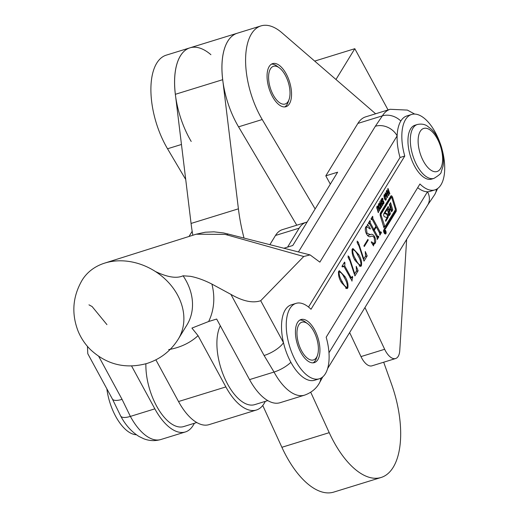 <?xml version="1.0" encoding="UTF-8"?>
<svg xmlns="http://www.w3.org/2000/svg" width="518" height="518" viewBox="0 0 518 518"><rect width="100%" height="100%" fill="white"/><g stroke="black" fill="none" stroke-linecap="round" stroke-linejoin="round"><path stroke-width="0.78" d="M210.904 54.694A62.024 29.597 72.8 0 0 189.983 47.824A62.024 29.597 72.8 0 0 191.207 141.459M375.628 113.779L281.921 32.764A62.024 29.597 72.8 0 0 261.001 25.9L166.31 55.135A62.024 29.597 72.8 0 0 167.534 148.77L185.722 179.5M289.827 103.063A22.552 10.761 72.8 0 0 287.794 77.163A22.552 10.761 72.8 0 0 272.649 63.61A22.552 10.761 72.8 0 0 268.777 67.256A22.552 10.761 72.8 0 0 270.804 93.162A22.552 10.761 72.8 0 0 285.955 106.714A22.552 10.761 72.8 0 0 289.827 103.063M364.957 307.537L384.66 349.281A16.913 8.074 72.8 0 0 395.616 358.534A16.913 8.074 72.8 0 0 398.517 355.801A16.913 8.074 72.8 0 0 399.766 350.537L406.636 239.426M349.644 332.562L360.988 356.591A16.913 8.074 72.8 0 0 371.943 365.844L395.616 358.534M244.036 238.092A112.769 53.807 -107.2 0 1 238.409 208.825L222.708 79.681A62.024 29.597 72.8 0 1 237.328 33.21A62.024 29.597 72.8 0 0 238.552 126.839L296.762 225.207M261.001 25.9A62.024 29.597 72.8 0 0 262.225 119.528L315.145 208.955M145.901 363.785A45.105 21.523 72.8 0 0 156.578 406.028A45.105 21.523 72.8 0 0 183.683 426.573L196.756 422.533M220.318 325.79A45.105 21.523 72.8 0 0 227.596 384.097A45.105 21.523 72.8 0 0 254.707 404.642L267.78 400.608M307.122 222.067A45.105 21.523 72.8 0 0 306.106 222.326A45.105 21.523 72.8 0 0 299.177 228.153L287.581 247.099M306.106 222.326L282.433 229.636A45.105 21.523 72.8 0 0 275.505 235.463L269.897 244.625M384.136 232.906A2.35 1.12 72.8 0 0 385.547 233.974A2.35 1.12 72.8 0 0 385.573 230.555A2.35 1.12 72.8 0 0 384.162 229.487A2.35 1.12 72.8 0 0 384.136 232.906M385.47 230.724A2.014 0.958 72.8 0 0 384.259 229.811A2.014 0.958 72.8 0 0 384.233 232.737A2.014 0.958 72.8 0 0 385.444 233.657A2.014 0.958 72.8 0 0 385.47 230.724M386.855 218.117L386.668 217.528L384.57 216.777A1.34 0.641 72.8 0 1 383.676 214.86A4.701 2.24 72.8 0 1 384.103 213.235L388.235 206.494L389.368 209.686L390.365 208.1L389.406 204.578L390.578 202.667L392.761 209.926L391.589 211.843L390.617 209.168L389.614 210.755L390.417 213.759L389.251 215.669L387.192 209.408L385.224 212.574L385.418 213.17L387.412 213.882A1.34 0.641 72.8 0 1 387.988 214.478A1.34 0.641 72.8 0 1 388.306 215.624A4.701 2.24 72.8 0 1 387.865 217.858L385.748 221.315L385.515 220.312L386.855 218.117M385.541 220.403L386.92 218.149A4.701 2.24 72.8 0 0 387.36 215.915A1.34 0.641 72.8 0 0 387.043 214.776A1.34 0.641 72.8 0 0 386.46 214.174L384.473 213.461L385.418 213.17M391.861 197.889L391.258 197.429L381.254 213.766A2.014 0.958 72.8 0 0 381.242 215.708L384.958 226.748L395.195 210.101A1.34 0.641 72.8 0 0 395.208 208.812L391.861 197.889M392.34 196.71A2.014 0.958 72.8 0 0 391.129 195.791A2.014 0.958 72.8 0 0 390.818 196.05L380.452 212.995A3.354 1.599 72.8 0 0 380.419 216.226L383.786 227.208A2.014 0.958 72.8 0 0 385.301 228.859A2.014 0.958 72.8 0 0 385.612 228.6L396.115 211.435A2.687 1.282 72.8 0 0 396.134 208.845L392.644 197.442A2.014 0.958 72.8 0 0 392.34 196.71M391.582 197.416A2.014 0.958 72.8 0 0 391.388 197.002A2.014 0.958 72.8 0 0 390.727 196.205M106.857 388.824A39.472 18.836 72.8 0 0 115.689 416.362A39.472 18.836 72.8 0 0 136.363 434.744M440.125 143.201A39.472 18.836 72.8 0 0 435.347 132.44A39.472 18.836 72.8 0 0 411.629 114.465A39.472 18.836 72.8 0 0 404.772 156.035L311.001 309.272A39.472 18.836 72.8 0 0 296.037 303.367A39.472 18.836 72.8 0 0 289.685 346.633A39.472 18.836 72.8 0 0 319.328 378.794A39.472 18.836 72.8 0 0 326.178 337.224L419.949 183.987A39.472 18.836 72.8 0 0 434.913 189.892A39.472 18.836 72.8 0 0 442.255 150.09M417.696 187.671A39.472 18.836 72.8 0 0 427.492 191.757A39.472 18.836 72.8 0 0 430.18 191.356L434.913 189.892M322.798 376.819L319.159 383.456C317.754 385.839 313.966 391.796 304.526 395.163L280.037 402.719A50.745 24.216 72.8 0 1 249.54 379.61L216.66 319.043L208.637 321.516L191.925 328.088L198.044 335.67L225.867 386.92A50.745 24.216 -107.2 0 0 256.365 410.029A50.745 24.216 -107.2 0 0 265.3 401.372M183.055 275.79A56.384 45.681 -148.5 0 1 186.189 280.911A56.384 45.681 -148.5 0 1 186.933 324.961L178.309 339.057A56.384 45.681 -148.5 0 0 155.322 271.458C167.482 277.279 176.729 278.723 183.055 275.79L190.417 276.314C197.164 277.616 204.325 280.206 211.901 284.078A73.297 59.382 31.5 0 1 208.637 321.516M92.236 306.624L88.96 304.843M300.783 352.357A22.552 10.761 72.8 0 0 314.335 362.626A22.552 10.761 72.8 0 0 314.581 329.804A22.552 10.761 72.8 0 0 301.029 319.528A22.552 10.761 72.8 0 0 300.783 352.357M155.322 271.458A56.384 45.681 -148.5 0 0 104.921 263.04A56.384 45.681 -148.5 0 0 104.623 263.131A56.384 45.681 -148.5 0 0 82.122 280.199C72.637 296.594 71.316 313.61 78.147 331.261C81.002 338.105 85.043 344.159 90.261 349.417C106.501 364.581 125.362 369.276 146.847 363.5C160.302 359.181 170.791 351.029 178.309 339.057M385.101 232.97L384 231.196L384.965 231.63L384.524 230.342L385.67 232.452L385.25 233.016M378.244 206.883L379.519 210.606L379.234 211.079L377.965 207.388L377.305 206.98L377.285 208.495L378.554 212.192L378.263 212.665L376.735 207.569L377.059 206.261L377.719 205.989L378.244 206.883L377.803 207.019M377.674 206.857L376.761 207.148M377.059 206.261L377.719 205.989L377.117 206.177M380.983 199.948L382.796 205.251L382.511 205.724L381.766 203.548L381.086 204.662L381.831 206.831L381.539 207.304L379.72 202.001L380.011 201.528L380.834 203.93L381.513 202.823L380.691 200.421L380.983 199.948M384.168 194.697L384.932 194.464L385.858 196.134L386.331 198.549L386.072 200L385.34 200.162L384.408 198.504L383.942 196.076L384.22 194.606L384.932 194.464L384.22 194.606M385.398 200.201L386.072 200L385.34 200.162M388.027 188.429L389.847 193.732L389.555 194.205L388.811 192.036L388.131 193.143L388.876 195.318L388.584 195.791L386.771 190.488L387.056 190.015L387.885 192.418L388.565 191.304L387.736 188.902L388.027 188.429M367.055 233.236L370.396 234.635C371.736 233.735 373.135 234.401 374.598 236.629C375.861 239.497 376.016 241.776 375.058 243.466L373.543 244.664L373.549 245.933L371.315 242.249L371.387 241.776L373.996 243.376L374.747 242.696L374.197 237.645C372.999 236.13 371.872 235.742 370.817 236.493C369.444 237.192 368.02 236.383 366.55 234.058C365.119 231.073 364.899 228.665 365.883 226.832L367.379 225.667L367.469 224.236L370.364 228.548L370.26 229.085L367.042 226.852L366.232 227.551L367.055 233.236L366.258 233.482M357.057 241.258L358.281 242.152L363.778 258.916L365.546 256.021L365.268 251.521L367.184 255.911L363.992 261.124L358.961 245.901L357.42 243.188L357.239 241.103M347.999 256.06L349.223 256.954L354.72 273.718L356.488 270.823L356.216 266.323L358.126 270.713L354.934 275.926L349.903 260.703L348.361 257.99L348.187 255.905M341.479 282.627C339.018 278.6 338.086 274.818 338.688 271.277L339.342 270.713L345.085 276.729C347.533 280.769 348.433 284.537 347.785 288.034L347.125 288.597L341.479 282.627M352.104 280.983L344.172 266.88L342.689 266.446L342.34 267.016L341.971 266.336L344.574 262.089L344.943 262.768L344.742 265.902L350.861 277.162L351.67 277.415L352.318 276.353L352.687 277.033L351.864 281.06M342.003 266.388L343.136 266.038L342.126 266.621M350.213 278.011L351.67 277.415M355.063 260.418C352.603 256.397 351.677 252.616 352.272 249.074L352.933 248.511L358.67 254.526C361.117 258.566 362.017 262.335 361.376 265.831L360.716 266.394L355.063 260.418M363.927 245.843L367.871 239.4L368.24 240.08L364.296 246.523L363.927 245.843M376.968 237.212L369.671 223.776L368.758 223.841L368.389 223.161L369.981 220.558L370.253 222.798L373.905 229.532L375.919 226.243L372.267 219.509L371.361 219.593L370.992 218.913L372.584 216.31L372.856 218.564L380.154 232.006L381.067 231.934L381.436 232.614L379.843 235.224L379.571 232.964L376.288 226.923L374.274 230.212L377.557 236.253L378.47 236.189L378.839 236.868L377.246 239.471L376.968 237.212M368.589 223.53L369.146 223.362L368.648 223.64M371.192 219.282L371.756 219.108L371.251 219.392M379.487 232.809L380.911 232.187M376.884 237.056L378.315 236.441M386.318 191.226L386.596 190.773L387.561 197.559L385.088 193.233L385.366 192.774L386.098 194.017L386.655 193.104L386.318 191.226M383.404 200.816L383.987 202.713L383.721 203.833L383.087 204.086L382.556 203.198L382.841 202.745L383.45 203.114L383.514 201.988L382.142 201.677L381.513 199.715L381.837 198.452L382.517 198.219L383.08 199.288L382.802 199.741L382.465 199.035L382.07 199.184L381.98 200.453L383.404 200.816L381.85 201.295M383.035 204.047L383.721 203.833L383.087 204.086M382.634 203.406L383.45 203.114M381.837 198.452L382.517 198.219L381.857 198.426M382.465 199.035L381.526 199.352M378.658 203.697L379.422 203.464L380.354 205.134L380.821 207.55L380.562 209L379.836 209.168L378.898 207.504L378.431 205.083L378.71 203.606L379.422 203.464L378.71 203.606M379.895 209.207L380.562 209L379.836 209.168M411.629 114.465L406.895 115.928A39.472 18.836 72.8 0 0 400.828 121.031A39.472 18.836 72.8 0 0 397.138 135.852L319.865 262.134L310.081 254.908L303.749 256.501L260.703 300.712L283.476 342.657A39.472 18.836 72.8 0 0 290.87 362.276A39.472 18.836 72.8 0 0 314.588 380.251L319.328 378.794M296.037 303.367L291.304 304.83A39.472 18.836 72.8 0 0 283.476 342.657A16.913 5.763 151.5 0 1 264.096 355.503L230.905 294.373L211.901 284.078M298.472 251.89L375.343 126.262A16.913 13.701 31.5 0 1 397.138 135.852A39.472 18.836 72.8 0 0 400.038 157.498L308.521 307.044M194.464 423.245L193.143 425.401A50.745 24.216 -107.2 0 1 185.347 431.96A50.745 24.216 -107.2 0 1 154.85 408.844L131.585 365.993M375.343 126.262L382.381 115.844A50.745 24.216 -107.2 0 1 390.177 109.285L365.689 116.848A50.745 24.216 72.8 0 0 357.893 123.407L325.803 175.848L337.639 172.19L292.787 245.493L284.026 248.2M304.526 395.163A50.745 24.216 -107.2 0 1 274.028 372.047L264.096 355.503M256.365 410.029L209.019 424.65A50.745 24.216 72.8 0 1 178.522 401.534L155.879 359.835M112.367 398.97A16.913 5.763 -28.5 0 0 122.06 399.359L130.368 416.407A50.745 24.216 72.8 0 0 160.865 439.517C154.966 441.2 149.223 440.935 143.622 438.707L138.992 436.454C131.533 431.792 125.427 424.987 120.675 416.019L112.367 398.97L87.782 353.69L87.451 346.38M230.905 294.373C242.845 301.262 252.771 303.38 260.703 300.712M303.749 256.501L225.11 234.382L196.141 234.214L205.29 232.219L213.928 231.831L223.588 232.951L228.645 234.162A28.192 5.847 104.4 0 0 226.774 234.848M325.803 175.848L330.316 184.155M400.038 157.498L404.772 156.035M327.596 368.589L427.719 204.973A16.913 13.701 -148.5 0 0 427.726 204.96A16.913 13.701 -148.5 0 0 427.492 191.757L328.969 352.771M343.997 277.065L345.085 276.729M346.257 288.507L347.785 288.034M342.152 281.527C343.848 285.282 345.61 287.225 347.416 287.354C347.416 284.162 346.412 280.983 344.412 277.829C342.702 274.113 340.915 272.151 339.057 271.956C339.057 275.155 340.086 278.347 342.152 281.527L341.077 281.857M345.577 288.118L347.416 287.354M338.364 272.17L339.355 271.704L338.403 271.995M343.978 263.066L344.943 262.768M343.654 263.591L344.619 263.293M343.699 266.226L344.742 265.902M349.909 277.454L350.861 277.162M351.722 277.331L352.687 277.033M350.317 278.198L352.363 277.57M348.038 257.323L349.223 256.954M354.26 273.86L354.72 273.718M356.19 271.309L358.126 270.713M357.582 254.862L358.67 254.526M359.842 266.304L361.376 265.831M355.736 259.324C357.439 263.079 359.194 265.022 361.007 265.151C361.001 261.959 359.997 258.78 358.003 255.627C356.287 251.91 354.506 249.948 352.641 249.754C352.641 252.952 353.671 256.145 355.736 259.324L354.662 259.654M359.162 265.915L361.007 265.151M351.949 249.967L352.939 249.501L351.987 249.793M357.096 242.521L358.281 242.152M363.319 259.058L363.778 258.916M365.248 256.507L367.184 255.911M367.268 240.378L368.24 240.08M368.007 235.968L368.686 236.415M373.718 236.901L374.598 236.629M372.533 244.25L375.058 243.466M372.902 244.865L373.543 244.664M369.936 228.678L370.364 228.548M365.455 227.791L366.232 227.551M369.386 221.536L370.351 221.238M369.204 221.834L370.176 221.529M368.492 223.342L370.253 222.798M372.96 229.83L373.905 229.532M371.989 217.288L372.954 216.99M371.807 217.579L372.772 217.282M371.095 219.108L372.856 218.564M379.208 232.297L380.154 232.006M379.662 233.165L381.436 232.614M375.323 227.221L376.288 226.923M373.329 230.51L374.274 230.212M376.605 236.545L377.557 236.253M377.065 237.412L378.839 236.868M389.439 193.855L389.847 193.732M387.956 192.295L388.811 192.036M387.723 193.272L388.131 193.143M388.468 195.441L388.876 195.318M387.47 192.541L387.885 192.418M387.412 197.293L387.801 197.17M385.619 194.166L386.098 194.017M386.422 194.626L387.289 196.225L386.829 193.952L385.962 194.768M386.875 196.354L387.289 196.225M385.696 194.302L386.829 193.952M385.444 196.264L385.858 196.134M385.955 198.666L386.331 198.549M384.829 199.501L385.826 199.281L385.955 198.388L385.573 196.607L384.893 195.292L384.466 195.325L384.699 198.031L385.379 199.333L385.826 199.281M384.298 198.161L384.699 198.031M383.955 196.354L384.317 196.238M383.961 195.48L384.893 195.292M383.074 201.657L383.76 201.444M383.566 202.842L383.987 202.713M382.679 199.411L383.08 199.288M381.533 200.019L381.895 199.909M381.611 200.563L381.98 200.453M381.701 200.913L382.167 200.77M381.74 201.029L382.407 200.829M381.798 201.172L383.171 200.751M382.388 205.374L382.796 205.251M380.911 203.814L381.766 203.548M380.678 204.785L381.086 204.662M381.423 206.96L381.831 206.831M380.426 204.06L380.834 203.93M379.94 205.264L380.354 205.134M380.445 207.666L380.821 207.55M379.318 208.501L380.316 208.281L380.452 207.388L380.063 205.607L379.39 204.293L378.956 204.325L379.189 207.038L379.869 208.333L380.316 208.281M378.787 207.161L379.189 207.038M378.444 205.355L378.807 205.245M378.457 204.481L379.39 204.293M379.111 210.729L379.519 210.606M376.754 207.86L377.13 207.744M376.89 208.618L377.285 208.495M378.14 212.315L378.554 212.192M384.757 228.736L395.163 211.726A2.687 1.282 72.8 0 0 395.318 209.648M390.546 197.649L380.309 214.064A2.014 0.958 72.8 0 0 380.134 214.62M383.67 226.839L384.829 226.735M384.246 213.008L384.473 213.461M386.311 209.706L387.192 209.408M388.992 214.828L389.471 214.051L388.668 211.37L389.614 211.079M389.737 209.466L388.668 211.37M391.336 211.001L391.815 210.217L389.879 203.801M387.542 207.627L388.163 209.706L389.296 209.68M389.471 214.051L390.417 213.759M391.815 210.217L392.761 209.926M384.893 231.74L385.431 232.491L385.049 232.925M385.392 232.77L384.9 231.87M298.828 324.773A19.736 9.415 72.8 0 0 301.644 350.945A19.736 9.415 72.8 0 0 316.537 357.388A19.736 9.415 72.8 0 0 317.456 355.406A19.736 9.415 72.8 0 0 307.679 323.737A19.736 9.415 72.8 0 0 298.828 324.773M317.456 355.406L316.485 358.184A22.552 10.761 -107.2 0 1 315.43 360.444A22.552 10.761 -107.2 0 1 313.105 362.853M299.89 320.04A22.552 10.761 -107.2 0 1 305.309 321.989L307.679 323.737M270.448 68.855A19.736 9.415 72.8 0 0 273.264 95.027A19.736 9.415 72.8 0 0 288.157 101.47A19.736 9.415 72.8 0 0 289.076 99.488A19.736 9.415 72.8 0 0 279.299 67.819A19.736 9.415 72.8 0 0 270.448 68.855M289.076 99.488L288.105 102.266A22.552 10.761 -107.2 0 1 287.05 104.526A22.552 10.761 -107.2 0 1 284.725 106.935M271.51 64.122A22.552 10.761 -107.2 0 1 276.929 66.071L279.299 67.819M433.954 178.386L431.585 179.118A28.192 13.455 -107.2 0 1 410.638 156.844A28.192 13.455 -107.2 0 1 414.957 125.239L417.32 124.508C423.264 123.193 426.508 125.596 426.91 125.764L431.662 129.422C435.748 133.676 438.901 139.193 441.109 145.985C443.421 153.27 444.062 160.017 443.032 166.239L441.168 171.944C441.472 173.141 439.07 175.291 433.954 178.386A28.192 13.455 -107.2 0 1 413.001 156.112A28.192 13.455 -107.2 0 1 417.32 124.508M310.735 392.249L329.228 432.666A78.937 37.665 72.8 0 0 381.093 477.479A78.937 37.665 72.8 0 0 395.499 462.911A78.937 37.665 72.8 0 0 391.491 384.039L383.683 362.218M329.228 432.666L281.883 447.287L262.755 405.484M281.883 447.287A78.937 37.665 72.8 0 0 333.747 492.1L381.093 477.479M189.983 47.824A62.024 29.597 72.8 0 0 175.362 94.302L191.064 223.446A112.769 53.807 -107.2 0 0 192.845 235.256M388.06 109.939L354.811 48.698L335.968 79.494M354.811 48.698L314.685 61.092M181.462 144.47L167.534 148.77M384.66 349.281L360.988 356.591M262.225 119.528L238.552 126.839M299.177 228.153L275.505 235.463M386.46 214.174L387.412 213.882M198.044 335.67A73.297 59.382 31.5 0 1 168.687 349.585M120.675 416.019A16.913 5.763 -28.5 0 0 130.368 416.407L154.85 408.844M357.893 123.407L382.381 115.844A16.913 13.701 31.5 0 1 400.828 121.031M249.54 379.61L274.028 372.047A16.913 5.763 -28.5 0 0 290.87 362.276M178.522 401.534L225.867 386.92M98.737 356.41L122.06 399.359M437.658 188.507L434.751 194.554A16.913 13.701 -148.5 0 0 436.396 189.284M319.159 383.456A16.913 13.701 -148.5 0 0 320.81 378.185M367.54 235.515L370.396 234.635M381.772 201.107L382.77 200.796M391.789 197.701L392.644 197.442M395.279 209.11L396.134 208.845M395.163 211.726L396.115 211.435M384.9 228.82L385.612 228.6M380.309 214.064L381.254 213.766M380.348 215.98L381.242 215.708M383.56 226.476L384.453 226.204M390.307 197.721L391.258 197.429M386.92 218.149L387.865 217.858M387.36 215.915L388.306 215.624M384.343 212.846L385.224 212.574M386.26 209.719L387.14 209.447M388.668 211.046L389.614 210.755M389.614 209.499L390.566 209.207M388.163 209.706L389.109 209.414M440.481 146.257A22.552 10.761 72.8 0 0 423.452 128.522A22.552 10.761 72.8 0 0 420.266 153.716A22.552 10.761 72.8 0 0 437.289 171.445A22.552 10.761 72.8 0 0 440.481 146.257M222.708 79.681L175.362 94.302M238.409 208.825L191.064 223.446M383.709 229.979L384.259 229.811M92.398 306.909L106.941 324.631M160.865 439.517L185.347 431.96M104.623 263.131L196.141 234.214M228.645 234.162L310.081 254.908M189.018 236.461L192.172 231.313M414.672 114.064L407.381 110.088L390.177 109.285M434.751 194.554L427.726 204.96M373.996 243.376L372.319 243.9M367.042 226.852L365.643 227.285M385.664 199.424L384.913 199.65M384.609 195.202L383.974 195.396M383.268 203.289L382.666 203.477M382.278 198.99L381.552 199.216M380.16 208.424L379.409 208.657M379.098 204.202L378.464 204.396M377.486 206.811L376.774 207.032M384.013 227.046L384.958 226.748M390.41 197.636L391.355 197.345M389.665 209.46L390.617 209.168M388.416 209.984L389.368 209.686M384.893 233.825L385.444 233.657"/></g></svg>
